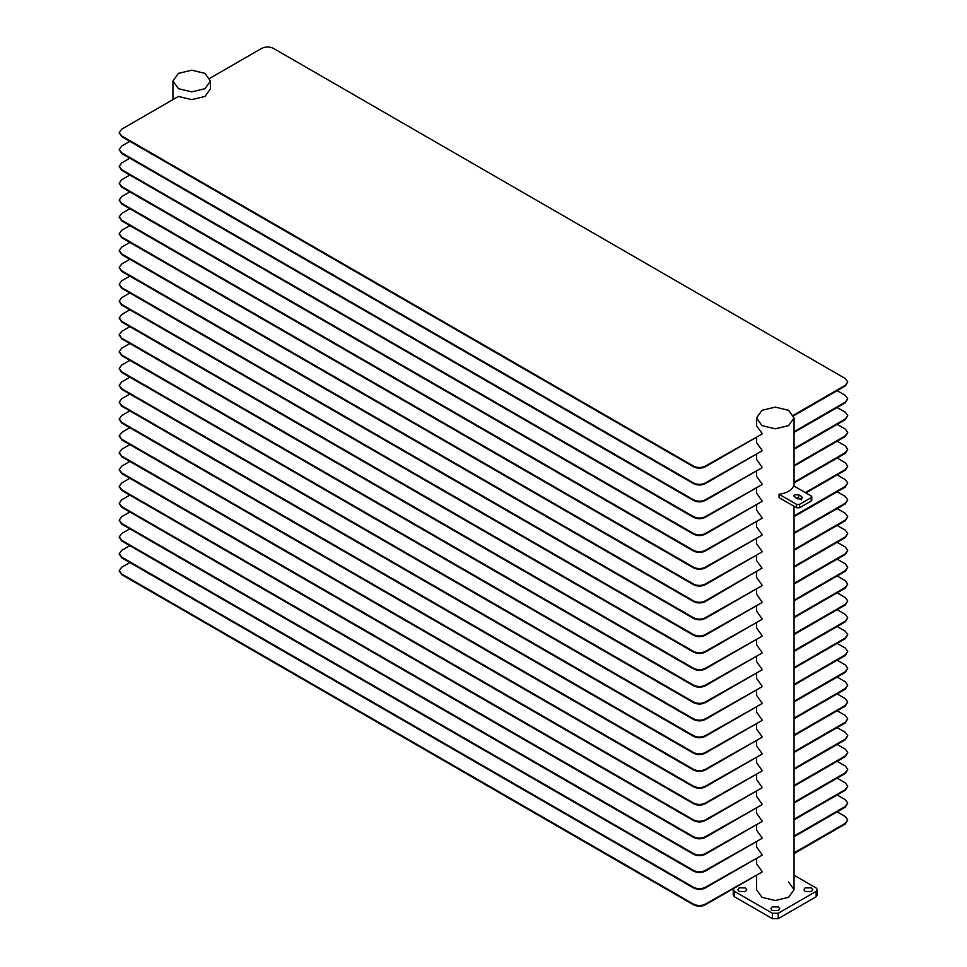 <?xml version="1.0" encoding="UTF-8"?>
<svg xmlns="http://www.w3.org/2000/svg" width="967" height="967" viewBox="0 0 967 967"><rect width="100%" height="100%" fill="white"/><g stroke="black" fill="none" stroke-linecap="round" stroke-linejoin="round"><path stroke-width="1.45" d="M119.279 250.852L121.673 254.551L693.593 584.745C697.485 586.558 701.377 586.558 705.257 584.745L762.02 551.976L705.257 584.068C701.377 585.893 697.485 585.893 693.593 584.068L121.673 253.874L119.255 250.513L121.673 247.141L129.844 242.427M837.156 491.756L845.327 496.47L847.745 499.842L845.327 503.88L794.064 533.47M756.52 555.155L756.52 560.485L762.02 568.149L705.257 600.918C701.377 602.731 697.485 602.731 693.593 600.918L121.673 270.724L119.255 267.351L121.673 263.991L129.844 259.265M837.156 508.606L845.327 513.32L847.745 516.692L845.327 520.053L794.064 549.643M762.02 568.149L705.257 601.595C701.377 603.408 697.485 603.408 693.593 601.595L121.673 271.401L119.279 267.69M794.064 506.297L794.064 889.676L788.576 897.34L775.292 900.519L762.02 897.34L756.52 889.676L762.02 897.34L775.292 900.519L788.576 897.34L794.064 889.676L788.576 882.013M788.576 410.298L794.064 417.962L788.576 425.625L775.292 428.804L762.02 425.625L756.52 417.962L762.02 410.298L775.292 407.119L788.576 410.298M119.279 132.914L121.673 136.625L693.593 466.819C697.485 468.632 701.377 468.632 705.257 466.819L762.02 434.05L705.257 466.142C701.377 467.968 697.485 467.968 693.593 466.142L121.673 135.948L119.255 132.588L121.673 129.215L178.424 96.446L191.708 99.625L204.98 96.446L210.48 88.783L210.48 81.035L204.98 88.698L191.708 91.877L178.424 88.698L172.936 81.035L178.424 73.371L191.708 70.192L204.98 73.371L210.48 81.035M119.279 149.764L121.673 153.475L693.593 483.669C697.485 485.482 701.377 485.482 705.257 483.669L762.02 450.9L705.257 482.992C701.377 484.805 697.485 484.805 693.593 482.992L121.673 152.798L119.255 149.426L121.673 146.065L129.844 141.339M119.279 166.614L121.673 170.325L693.593 500.507C697.485 502.332 701.377 502.332 705.257 500.507L762.02 467.75L705.257 499.842C701.377 501.655 697.485 501.655 693.593 499.842L121.673 169.648L119.255 166.276L121.673 162.903L129.844 158.189M119.279 183.464L121.673 187.163L693.593 517.357C697.485 519.182 701.377 519.182 705.257 517.357L762.02 484.588L705.257 516.68C701.377 518.505 697.485 518.505 693.593 516.68L121.673 186.498L119.255 183.126L121.673 179.753L129.844 175.039M119.279 200.302L121.673 204.013L693.593 534.207C697.485 536.02 701.377 536.02 705.257 534.207L762.02 501.438L705.257 533.53C701.377 535.355 697.485 535.355 693.593 533.53L121.673 203.336L119.255 199.976L121.673 196.603L129.844 191.889M119.279 217.152L121.673 220.863L693.593 551.057C697.485 552.87 701.377 552.87 705.257 551.057L762.02 518.288L705.257 550.38C701.377 552.193 697.485 552.193 693.593 550.38L121.673 220.186L119.255 216.813L121.673 213.453L129.844 208.727M119.279 234.002L121.673 237.713L693.593 567.895C697.485 569.72 701.377 569.72 705.257 567.895L762.02 535.138L705.257 567.23C701.377 569.043 697.485 569.043 693.593 567.23L121.673 237.036L119.255 233.663L121.673 230.291L129.844 225.577M119.279 284.54L121.673 288.251L693.593 618.445C697.485 620.258 701.377 620.258 705.257 618.445L762.02 585.676L705.257 617.768C701.377 619.581 697.485 619.581 693.593 617.768L121.673 287.574L119.255 284.201L121.673 280.829L129.844 276.115M119.279 301.39L121.673 305.089L693.593 635.283C697.485 637.108 701.377 637.108 705.257 635.283L762.02 602.526L705.257 634.618C701.377 636.431 697.485 636.431 693.593 634.618L121.673 304.424L119.255 301.051L121.673 297.679L129.844 292.965M119.279 318.24L121.673 321.938L693.593 652.133C697.485 653.946 701.377 653.946 705.257 652.133L762.02 619.363L705.257 651.456C701.377 653.281 697.485 653.281 693.593 651.456L121.673 321.262L119.255 317.901L121.673 314.529L129.844 309.815M119.279 335.078L121.673 338.788L693.593 668.983C697.485 670.796 701.377 670.796 705.257 668.983L762.02 636.213L705.257 668.306C701.377 670.119 697.485 670.119 693.593 668.306L121.673 338.112L119.255 334.739L121.673 331.379L129.844 326.653M119.279 351.928L121.673 355.638L693.593 685.833C697.485 687.646 701.377 687.646 705.257 685.833L762.02 653.063L705.257 685.156C701.377 686.969 697.485 686.969 693.593 685.156L121.673 354.962L119.255 351.589L121.673 348.217L129.844 343.503M119.279 368.778L121.673 372.476L693.593 702.671C697.485 704.496 701.377 704.496 705.257 702.671L762.02 669.901L705.257 702.006C701.377 703.819 697.485 703.819 693.593 702.006L121.673 371.812L119.255 368.439L121.673 365.067L129.844 360.353M119.279 385.628L121.673 389.326L693.593 719.521C697.485 721.334 701.377 721.334 705.257 719.521L762.02 686.751L705.257 718.844C701.377 720.669 697.485 720.669 693.593 718.844L121.673 388.649L119.255 385.289L121.673 381.917L129.844 377.203M119.279 402.465L121.673 406.176L693.593 736.37C697.485 738.184 701.377 738.184 705.257 736.37L762.02 703.601L705.257 735.694C701.377 737.507 697.485 737.507 693.593 735.694L121.673 405.499L119.255 402.127L121.673 398.767L129.844 394.04M119.279 419.315L121.673 423.026L693.593 753.208C697.485 755.034 701.377 755.034 705.257 753.208L762.02 720.451L705.257 752.544C701.377 754.357 697.485 754.357 693.593 752.544L121.673 422.349L119.255 418.977L121.673 415.605L129.844 410.89M119.279 436.165L121.673 439.864L693.593 770.058C697.485 771.884 701.377 771.884 705.257 770.058L762.02 737.289L705.257 769.381C701.377 771.207 697.485 771.207 693.593 769.381L121.673 439.199L119.255 435.827L121.673 432.454L129.844 427.74M119.279 453.003L121.673 456.714L693.593 786.908C697.485 788.721 701.377 788.721 705.257 786.908L762.02 754.139L705.257 786.231C701.377 788.057 697.485 788.057 693.593 786.231L121.673 456.037L119.255 452.677L121.673 449.304L129.844 444.59M119.279 469.853L121.673 473.564L693.593 803.758C697.485 805.571 701.377 805.571 705.257 803.758L762.02 770.989L705.257 803.081C701.377 804.895 697.485 804.895 693.593 803.081L121.673 472.887L119.255 469.515L121.673 466.154L129.844 461.428M119.279 486.703L121.673 490.414L693.593 820.596C697.485 822.421 701.377 822.421 705.257 820.596L762.02 787.839L705.257 819.931C701.377 821.745 697.485 821.745 693.593 819.931L121.673 489.737L119.255 486.365L121.673 482.992L129.844 478.278M119.279 503.553L121.673 507.252L693.593 837.446C697.485 839.271 701.377 839.271 705.257 837.446L762.02 804.677L705.257 836.769C701.377 838.594 697.485 838.594 693.593 836.769L121.673 506.587L119.255 503.215L121.673 499.842L129.844 495.128M119.279 520.391L121.673 524.102L693.593 854.296C697.485 856.109 701.377 856.109 705.257 854.296L762.02 821.527L705.257 853.619C701.377 855.444 697.485 855.444 693.593 853.619L121.673 523.425L119.255 520.065L121.673 516.692L129.844 511.978M119.279 537.241L121.673 540.952L693.593 871.146C697.485 872.959 701.377 872.959 705.257 871.146L762.02 838.377L705.257 870.469C701.377 872.282 697.485 872.282 693.593 870.469L121.673 540.275L119.255 536.903L121.673 533.542L129.844 528.816M119.279 554.091L121.673 557.802L693.593 887.984C697.485 889.809 701.377 889.809 705.257 887.984L762.02 855.227L705.257 887.319C701.377 889.132 697.485 889.132 693.593 887.319L121.673 557.125L119.255 553.753L121.673 550.38L129.844 545.666M119.279 570.941L121.673 574.64L693.593 904.834C697.485 906.647 701.377 906.647 705.257 904.834L762.02 872.065L705.257 904.157C701.377 905.982 697.485 905.982 693.593 904.157L121.673 573.975L119.255 570.603L121.673 567.23L129.844 562.516M811.192 495.962L811.192 497.654L811.192 495.962L793.677 485.857C791.695 490.329 786.836 493.134 779.088 494.282L779.088 497.654L796.603 507.76L799.516 507.76L811.192 501.015L811.192 499.335M837.156 811.845L845.327 816.559L847.745 819.931L845.327 823.969L794.064 853.559M847.745 819.931L845.327 823.304L794.064 852.894M756.52 858.394L756.52 863.724L762.02 871.4M837.156 794.995L845.327 799.709L847.745 803.081L845.327 807.131L794.064 836.721M847.745 803.081L845.327 806.454L794.064 836.044M756.52 841.556L756.52 846.887L762.02 854.55M837.156 778.145L845.327 782.871L847.745 786.231L845.327 790.281L794.064 819.871M847.745 786.231L845.327 789.604L794.064 819.194M756.52 824.706L756.52 830.037L762.02 837.7M837.156 761.307L845.327 766.021L847.745 769.394L845.327 773.431L794.064 803.021M847.745 769.394L845.327 772.754L794.064 802.344M756.52 807.856L756.52 813.187L762.02 820.85M837.156 744.457L845.327 749.171L847.745 752.544L845.327 756.581L794.064 786.171M847.745 752.544L845.327 755.916L794.064 785.506M756.52 791.006L756.52 796.337L762.02 804.012M837.156 727.607L845.327 732.321L847.745 735.694L845.327 739.743L794.064 769.333M847.745 735.694L845.327 739.066L794.064 768.656M756.52 774.168L756.52 779.499L762.02 787.162M837.156 710.757L845.327 715.483L847.745 718.844L845.327 722.893L794.064 752.483M847.745 718.844L845.327 722.216L794.064 751.806M756.52 757.318L756.52 762.649L762.02 770.312M837.156 693.919L845.327 698.633L847.745 702.006L845.327 706.043L794.064 735.633M847.745 702.006L845.327 705.366L794.064 734.956M756.52 740.468L756.52 745.799L762.02 753.462M837.156 677.069L845.327 681.783L847.745 685.156L845.327 689.193L794.064 718.783M847.745 685.156L845.327 688.528L794.064 718.118M756.52 723.618L756.52 728.961L762.02 736.624M837.156 660.219L845.327 664.933L847.745 668.306L845.327 672.355L794.064 701.945M847.745 668.306L845.327 671.678L794.064 701.268M756.52 706.78L756.52 712.111L762.02 719.774M837.156 643.369L845.327 648.095L847.745 651.456L845.327 655.505L794.064 685.095M847.745 651.456L845.327 654.828L794.064 684.418M756.52 689.93L756.52 695.261L762.02 702.924M837.156 626.531L845.327 631.246L847.745 634.618L845.327 638.655L794.064 668.245M847.745 634.618L845.327 637.978L794.064 667.581M756.52 673.08L756.52 678.411L762.02 686.074M837.156 609.681L845.327 614.396L847.745 617.768L845.327 621.805L794.064 651.407M847.745 617.768L845.327 621.14L794.064 650.731M756.52 656.23L756.52 661.573L762.02 669.237M837.156 592.831L845.327 597.546L847.745 600.918L845.327 604.967L794.064 634.557M847.745 600.918L845.327 604.29L794.064 633.881M756.52 639.392L756.52 644.723L762.02 652.387M837.156 575.981L845.327 580.708L847.745 584.068L845.327 588.117L794.064 617.708M847.745 584.068L845.327 587.44L794.064 617.031M756.52 622.543L756.52 627.873L762.02 635.537M837.156 559.144L845.327 563.858L847.745 567.23L845.327 571.267L794.064 600.858M847.745 567.23L845.327 570.59L794.064 600.193M756.52 605.693L756.52 611.023L762.02 618.699M837.156 542.294L845.327 547.008L847.745 550.38L845.327 554.417L794.064 584.02M847.745 550.38L845.327 553.753L794.064 583.343M756.52 588.843L756.52 594.185L762.02 601.849M837.156 525.444L845.327 530.158L847.745 533.53L845.327 537.579L794.064 567.17M847.745 533.53L845.327 536.903L794.064 566.493M756.52 572.005L756.52 577.335L762.02 584.999M847.745 516.692L845.327 520.73L794.064 550.32M847.745 499.842L845.327 503.215L794.064 532.805M756.52 538.305L756.52 543.635L762.02 551.311M837.156 474.906L845.327 479.62L847.745 482.992L845.327 487.042L794.064 516.632M847.745 482.992L845.327 486.365L794.064 515.955M756.52 521.467L756.52 526.797L762.02 534.461M837.156 458.056L845.327 462.782L847.745 466.142L845.327 470.192L805.934 492.928M797.557 497.763L796.59 498.319M847.745 466.142L845.327 469.515L805.354 492.59M756.52 504.617L756.52 509.947L762.02 517.611M837.156 441.218L845.327 445.932L847.745 449.304L845.327 453.342L794.064 482.932M847.745 449.304L845.327 452.665L794.064 482.255M756.52 487.767L756.52 493.097L762.02 500.761M837.156 424.368L845.327 429.082L847.745 432.454L845.327 436.492L794.064 466.082M847.745 432.454L845.327 435.827L794.064 465.417M756.52 470.917L756.52 476.248L762.02 483.923M837.156 407.518L845.327 412.232L847.745 415.605L845.327 419.654L794.064 449.244M847.745 415.605L845.327 418.977L794.064 448.567M756.52 454.079L756.52 459.41L762.02 467.073M837.156 390.668L845.327 395.394L847.745 398.755L845.327 402.804L794.064 432.394M847.745 398.755L845.327 402.127L794.064 431.717M756.52 437.229L756.52 442.56L762.02 450.223M209.875 78.291L261.743 48.35C265.623 46.537 269.515 46.537 273.407 48.35L845.327 378.544L847.745 381.917L845.327 385.954L793.677 415.774M847.745 381.917L845.327 385.277L793.46 415.23M756.52 417.962L756.52 425.71L762.02 433.373M795.636 497.763L800.483 499.226M779.088 494.282L796.603 504.387L799.516 504.387L811.192 497.654L811.192 501.015M798.645 494.79L794.56 494.79L793.714 495.962L797.473 498.827L801.558 498.827L802.405 497.654L801.558 496.47L798.645 494.79L798.645 498.162M794.064 875.244L816.148 887.984L817.357 889.676L816.148 891.356L778.217 913.259L772.379 913.259L734.449 891.356L733.24 889.676L734.449 887.984L756.52 875.244L756.52 889.676M811.446 887.863L805.16 887.863L803.867 889.676L805.16 891.489L811.446 891.489L812.751 889.676L811.446 887.863M745.424 887.863L739.139 887.863L737.833 889.676L739.139 891.489L745.424 891.489L746.729 889.676L745.424 887.863M778.435 906.913L772.149 906.913L770.844 908.738L772.149 910.551L778.435 910.551L779.74 908.738L778.435 906.913M733.24 889.676L733.24 895.067L734.449 896.747L772.379 918.65L778.217 918.65L816.148 896.747L817.357 895.067L817.357 889.676M693.593 584.745L693.593 584.068M121.673 253.874L121.673 254.551M705.257 600.918L705.257 601.595M705.257 904.157L705.257 904.834M693.593 904.834L693.593 904.157M121.673 573.975L121.673 574.64M845.327 823.969L845.327 823.304M845.327 807.131L845.327 806.454M845.327 790.281L845.327 789.604M845.327 773.431L845.327 772.754M845.327 756.581L845.327 755.916M845.327 739.743L845.327 739.066M845.327 722.893L845.327 722.216M845.327 706.043L845.327 705.366M845.327 689.193L845.327 688.528M845.327 672.355L845.327 671.678M845.327 655.505L845.327 654.828M845.327 638.655L845.327 637.978M845.327 621.805L845.327 621.14M845.327 604.967L845.327 604.29M845.327 588.117L845.327 587.44M845.327 571.267L845.327 570.59M845.327 554.417L845.327 553.753M845.327 537.579L845.327 536.903M845.327 520.73L845.327 520.053M121.673 270.724L121.673 271.401M693.593 601.595L693.593 600.918M705.257 617.768L705.257 618.445M693.593 618.445L693.593 617.768M121.673 287.574L121.673 288.251M705.257 634.618L705.257 635.283M693.593 635.283L693.593 634.618M121.673 304.424L121.673 305.089M705.257 651.456L705.257 652.133M693.593 652.133L693.593 651.456M121.673 321.262L121.673 321.938M705.257 668.306L705.257 668.983M693.593 668.983L693.593 668.306M121.673 338.112L121.673 338.788M705.257 685.156L705.257 685.833M693.593 685.833L693.593 685.156M121.673 354.962L121.673 355.638M705.257 702.006L705.257 702.671M693.593 702.671L693.593 702.006M121.673 371.812L121.673 372.476M705.257 718.844L705.257 719.521M693.593 719.521L693.593 718.844M121.673 388.649L121.673 389.326M705.257 735.694L705.257 736.37M693.593 736.37L693.593 735.694M121.673 405.499L121.673 406.176M705.257 752.544L705.257 753.208M693.593 753.208L693.593 752.544M121.673 422.349L121.673 423.026M705.257 769.381L705.257 770.058M693.593 770.058L693.593 769.381M121.673 439.199L121.673 439.864M705.257 786.231L705.257 786.908M693.593 786.908L693.593 786.231M121.673 456.037L121.673 456.714M705.257 803.081L705.257 803.758M693.593 803.758L693.593 803.081M121.673 472.887L121.673 473.564M705.257 819.931L705.257 820.596M693.593 820.596L693.593 819.931M121.673 489.737L121.673 490.414M705.257 836.769L705.257 837.446M693.593 837.446L693.593 836.769M121.673 506.587L121.673 507.252M705.257 853.619L705.257 854.296M693.593 854.296L693.593 853.619M121.673 523.425L121.673 524.102M705.257 870.469L705.257 871.146M693.593 871.146L693.593 870.469M121.673 540.275L121.673 540.952M705.257 887.319L705.257 887.984M693.593 887.984L693.593 887.319M121.673 557.125L121.673 557.802M845.327 503.88L845.327 503.215M845.327 487.042L845.327 486.365M845.327 470.192L845.327 469.515M705.257 550.38L705.257 551.057M693.593 551.057L693.593 550.38M121.673 220.186L121.673 220.863M845.327 453.342L845.327 452.665M845.327 436.492L845.327 435.827M845.327 419.654L845.327 418.977M845.327 402.804L845.327 402.127M845.327 385.954L845.327 385.277M705.257 466.142L705.257 466.819M693.593 466.819L693.593 466.142M121.673 135.948L121.673 136.625M705.257 482.992L705.257 483.669M693.593 483.669L693.593 482.992M121.673 152.798L121.673 153.475M705.257 499.842L705.257 500.507M693.593 500.507L693.593 499.842M121.673 169.648L121.673 170.325M705.257 516.68L705.257 517.357M693.593 517.357L693.593 516.68M121.673 186.498L121.673 187.163M705.257 533.53L705.257 534.207M693.593 534.207L693.593 533.53M121.673 203.336L121.673 204.013M705.257 567.23L705.257 567.895M693.593 567.895L693.593 567.23M121.673 237.036L121.673 237.713M705.257 584.068L705.257 584.745M799.516 504.387L799.516 507.76M796.603 507.76L796.603 504.387M801.558 499.842L801.558 496.47M816.148 896.747L816.148 891.356M734.449 891.356L734.449 896.747M772.379 918.65L772.379 913.259M778.217 913.259L778.217 918.65M794.064 486.087L794.064 417.962M119.255 570.603L119.255 571.279M172.936 99.625L172.936 81.035M119.255 267.351L119.255 268.028M119.255 284.201L119.255 284.878M119.255 301.051L119.255 301.728M119.255 317.901L119.255 318.566M119.255 334.739L119.255 335.416M119.255 351.589L119.255 352.266M119.255 368.439L119.255 369.116M119.255 385.289L119.255 385.954M119.255 402.127L119.255 402.804M119.255 418.977L119.255 419.654M119.255 435.827L119.255 436.504M119.255 452.677L119.255 453.342M119.255 469.515L119.255 470.192M119.255 486.365L119.255 487.042M119.255 503.215L119.255 503.892M119.255 520.065L119.255 520.73M119.255 536.903L119.255 537.579M119.255 553.753L119.255 554.429M119.255 216.813L119.255 217.49M119.255 132.588L119.255 133.253M119.255 149.426L119.255 150.103M119.255 166.276L119.255 166.953M119.255 183.126L119.255 183.803M119.255 199.976L119.255 200.64M119.255 233.663L119.255 234.34M119.255 250.513L119.255 251.178M811.797 500.181L811.797 496.808"/></g></svg>
